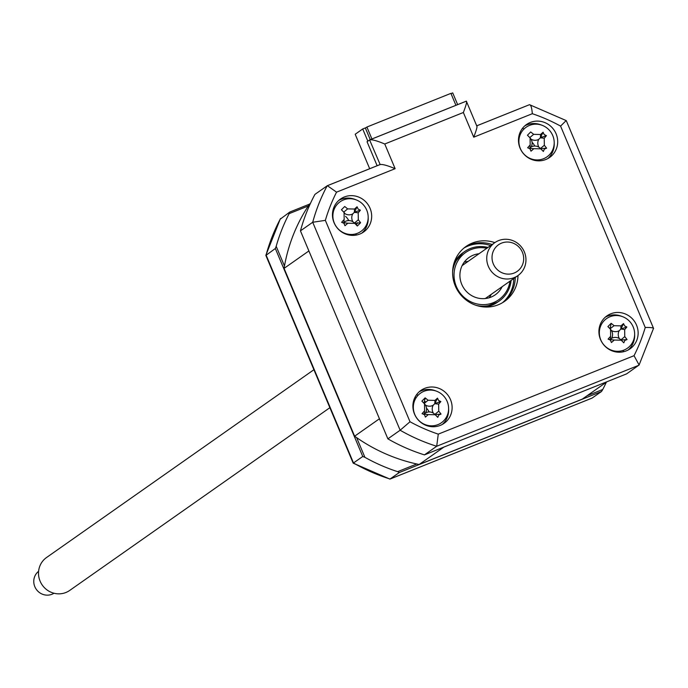 <?xml version="1.0" encoding="UTF-8"?>
<svg xmlns="http://www.w3.org/2000/svg" width="688" height="688" viewBox="0 0 688 688"><rect width="100%" height="100%" fill="white"/><g stroke="black" fill="none" stroke-linecap="round" stroke-linejoin="round"><path stroke-width="1.03" d="M369.688 168.723L355.197 134.255L362.714 128.966L366.042 127.641M451.001 93.594L452.721 92.897L457.649 104.619M367.839 141.16L362.714 128.966M367.022 225.458L366.747 225.337A4.696 4.515 -125.1 0 1 366.343 225.139M439.116 400.915A4.696 4.515 54.9 0 0 439.795 402.033M416.636 394.611L418.089 395.256M425.167 398.352L426.483 398.928M435.255 402.781L436.226 403.202M356.289 233.705L355.705 235.167M414.503 414.09A20.124 19.359 54.9 0 0 444.07 423.344A20.124 19.359 54.9 0 0 450.511 399.659A20.124 19.359 54.9 0 0 420.936 390.406A20.124 19.359 54.9 0 0 414.503 414.09M442.272 424.462A20.124 19.359 54.9 0 0 448.619 408.81M600.521 339.545A20.124 19.359 54.9 0 0 630.096 348.807A20.124 19.359 54.9 0 0 636.529 325.123A20.124 19.359 54.9 0 0 606.954 315.869A20.124 19.359 54.9 0 0 600.521 339.545M628.29 349.917A20.124 19.359 54.9 0 0 634.637 334.273M520.085 148.187A20.124 19.359 54.9 0 0 549.652 157.44A20.124 19.359 54.9 0 0 556.085 133.764A20.124 19.359 54.9 0 0 526.518 124.502A20.124 19.359 54.9 0 0 520.085 148.187M547.854 158.558A20.124 19.359 54.9 0 0 554.201 142.915M334.067 222.731A20.124 19.359 54.9 0 0 363.634 231.985A20.124 19.359 54.9 0 0 370.067 208.301A20.124 19.359 54.9 0 0 340.5 199.047A20.124 19.359 54.9 0 0 334.067 222.731M361.836 233.103A20.124 19.359 54.9 0 0 368.183 217.451M494.844 242.623A33.54 32.259 54.9 0 0 466.017 246.476A33.54 32.259 54.9 0 0 455.293 285.95A33.54 32.259 54.9 0 0 504.571 301.37A33.54 32.259 54.9 0 0 517.978 275.561M503.195 302.29A33.54 32.259 54.9 0 0 515.269 277.462M639.1 364.993L634.035 355.696A171.063 164.518 54.9 0 0 645.232 327.488C651.312 327.393 654.021 327.815 653.368 328.761L639.1 364.993L626.622 373.859L424.444 454.88A181.125 174.193 -125.1 0 1 387.877 438.849L300.45 230.867A181.125 174.193 -125.1 0 1 314.941 194.377L327.359 185.683L380.146 164.527L369.602 139.931C371.787 139.329 376.835 140.687 384.755 143.998L395.136 168.689C387.215 165.378 382.167 164.019 379.982 164.621L327.54 185.631M300.45 230.867L312.713 222.258A181.125 174.193 -125.1 0 1 327.204 185.769M492.135 244.524A33.54 32.259 54.9 0 0 464.684 247.465M355.713 199.701A20.124 19.359 54.9 0 0 338.84 200.363M541.731 125.156A20.124 19.359 54.9 0 0 524.858 125.818M622.167 316.514A20.124 19.359 54.9 0 0 605.294 317.177M436.149 391.059A20.124 19.359 54.9 0 0 419.276 391.721M476.724 125.835L466.344 101.136L369.774 139.836L367.048 141.719L377.136 165.739M395.136 168.689L336.552 192.158L327.359 185.683M336.552 192.158A171.063 164.518 54.9 0 0 325.355 220.358L312.713 222.258L400.141 430.232L410.014 421.753A171.063 164.518 54.9 0 0 438.273 434.137L634.035 355.696M387.877 438.849L400.141 430.232A181.125 174.193 -125.1 0 0 436.699 446.263L438.273 434.137M424.444 454.88L436.699 446.263L638.877 365.251M346.795 234.453A12.745 12.255 54.9 0 0 347.173 234.015M348.696 220.581A12.745 12.255 54.9 0 0 345.522 216.359M333.001 213.839A12.745 12.255 54.9 0 0 332.467 214.045M613.257 351.276A12.745 12.255 54.9 0 0 613.636 350.837M599.463 330.661A12.745 12.255 54.9 0 0 598.93 330.868M427.239 425.812A12.745 12.255 54.9 0 0 427.618 425.382M429.14 411.94A12.745 12.255 54.9 0 0 426.5 408.225M413.445 405.198A12.745 12.255 54.9 0 0 412.903 405.404M532.822 159.908A12.745 12.255 54.9 0 0 533.2 159.478M534.722 146.037A12.745 12.255 54.9 0 0 532.073 142.321M519.019 139.294A12.745 12.255 54.9 0 0 518.485 139.501M357.442 222.706L356.487 225.114M352.798 234.402L352.411 235.382M415.07 397.131L416.197 397.63M424.711 401.353L426.044 401.947M476.595 125.904C477.627 125.766 476.681 129.525 473.74 137.187L463.359 112.497C466.301 104.834 467.247 101.076 466.215 101.213L466.344 101.136M476.93 125.766L529.519 104.679L566.267 120.615L653.6 328.494M529.373 104.757C530.835 104.524 531.815 107.517 532.323 113.709L473.74 137.187M565.94 120.787L560.582 126.102A171.063 164.518 54.9 0 0 532.323 113.709M587.07 395.755L602.765 389.468L601.501 391.506L399.324 472.518L397.621 471.667L416.79 463.987M356.616 437.611L364.907 457.322L362.757 456.488L275.338 248.514L276.189 246.295L284.479 266.007M364.907 457.322A181.125 174.193 54.9 0 0 397.621 471.667M362.757 456.488L353.193 463.17L389.933 479.097L592.093 398.085L601.501 391.506M399.324 472.518L389.933 479.097M275.338 248.514L265.86 255.42L353.185 463.162M308.319 205.961L289.158 213.641L289.82 212.024L309.548 204.121M289.158 213.641A181.125 174.193 54.9 0 0 276.189 246.295M289.82 212.024L280.231 219.154M602.765 389.468A181.125 174.193 54.9 0 0 606.317 382.236M484.911 307.011A30.186 29.034 54.9 0 0 497.682 302.118A30.186 29.034 54.9 0 0 498.43 301.576M463.738 252.195A30.186 29.034 54.9 0 0 462.981 252.711A30.186 29.034 54.9 0 0 454.046 263.065M455.929 105.316L450.907 93.37L366.902 127.031L365.397 128.088L370.256 139.647M366.902 127.031L371.924 138.976M524.247 154.413A18.112 17.424 54.9 0 0 549.213 154.981A18.112 17.424 54.9 0 0 548.852 129.688A18.112 17.424 54.9 0 0 523.886 129.129A18.112 17.424 54.9 0 0 524.247 154.413M544.165 134.564L546.435 135.656A45.829 14.181 140.1 0 1 544.234 138.236L544.328 145.263A45.829 24.046 44 0 1 546.616 148.195L544.371 149.081L543.365 151.463L540.777 148.832L533.845 148.677A45.829 14.181 140.1 0 1 530.99 151.188L530.044 148.763L527.636 147.765A45.829 10.114 -48.8 0 1 530.19 144.944L530.087 137.918L527.455 135.226L530.715 131.958A45.829 24.046 44 0 1 533.639 134.349L540.57 134.504A45.829 10.114 -48.8 0 1 543.081 132.234L544.165 134.564M546.616 148.195L540.699 148.677L543.365 151.463M527.636 147.765L529.786 148.427L530.99 151.188M527.455 135.226L529.812 137.574L533.639 134.349M531.127 147.017A7.912 7.602 -125.1 0 1 538.902 147.189A7.912 7.602 -125.1 0 1 538.781 139.32A7.912 7.602 -125.1 0 1 531.016 139.148A7.912 7.602 -125.1 0 1 531.127 147.017L529.966 148.247L530.19 144.944M531.016 139.148L530.087 137.918M538.781 139.32L540.355 137.806L540.57 134.504M543.081 132.234L540.355 137.806L544.234 138.236M540.536 137.626L546.435 135.656M538.902 147.189L540.51 148.488L544.328 145.263M529.786 148.427L533.845 148.677M310.426 203.442L309.634 203.992A168.379 161.938 54.9 0 0 284.075 268.372L354.621 436.209A168.379 161.938 54.9 0 0 419.138 464.495L582.289 399.117L607.108 381.685L443.958 447.054L419.138 464.495M354.621 436.209L379.441 418.768L308.895 250.939L284.075 268.372M623.001 351.835A168.379 161.938 54.9 0 0 623.646 350.218M542.23 137.187A168.379 161.938 54.9 0 0 540.974 136.534M524.075 128.94A168.379 161.938 54.9 0 0 522.493 128.346M418.674 420.316A18.112 17.424 54.9 0 0 443.631 420.875A18.112 17.424 54.9 0 0 443.27 395.591A18.112 17.424 54.9 0 0 418.313 395.032A18.112 17.424 54.9 0 0 418.674 420.316M438.583 400.468L440.862 401.56A45.829 14.181 140.1 0 1 438.652 404.14L438.755 411.166A45.829 24.046 44 0 1 441.042 414.09L438.798 414.984L437.783 417.367L435.203 414.735L428.263 414.58A45.829 14.181 140.1 0 1 425.408 417.091L424.462 414.666L422.054 413.669A45.829 10.114 -48.8 0 1 424.608 410.848L424.505 403.822L421.873 401.13L425.132 397.853A45.829 24.046 44 0 1 428.056 400.253L434.997 400.407A45.829 10.114 -48.8 0 1 437.508 398.137L438.583 400.468M441.042 414.09L435.117 414.58L437.783 417.367M425.132 397.853L424.049 403.28L421.873 401.13M425.442 405.051A7.912 7.602 -125.1 0 1 425.554 412.92A7.912 7.602 -125.1 0 1 433.32 413.092A7.912 7.602 -125.1 0 1 433.208 405.223A7.912 7.602 -125.1 0 1 425.442 405.051L424.238 403.469L428.056 400.253M433.208 405.223L434.773 403.71L434.997 400.407M437.508 398.137L434.773 403.71L438.652 404.14M434.962 403.529L440.862 401.56M433.32 413.092L434.928 414.391L438.755 411.166M425.554 412.92L424.393 414.15L428.263 414.58M424.608 410.848L424.393 414.15L422.054 413.669M486.829 248.256A28.844 27.744 54.9 0 0 460.023 257.751A28.844 27.744 54.9 0 0 456.333 286.483A28.844 27.744 54.9 0 0 485.874 304.5A28.844 27.744 54.9 0 0 509.971 281.186M511.115 280.386A30.186 29.034 -125.1 0 1 476.242 305.395M464.194 262.188A22.807 21.939 -125.1 0 1 468.107 261.406M502.154 286.681A22.807 21.939 -125.1 0 1 495.248 294.808A22.807 21.939 -125.1 0 1 461.734 284.316A22.807 21.939 -125.1 0 1 469.027 257.484A22.807 21.939 -125.1 0 1 479.02 253.743M491.249 294.344A22.807 21.939 -125.1 0 1 489.177 297.758M452.618 271.769A30.186 29.034 -125.1 0 1 487.973 247.448M604.692 345.78A18.112 17.424 54.9 0 0 629.649 346.339A18.112 17.424 54.9 0 0 629.288 321.047A18.112 17.424 54.9 0 0 604.331 320.488A18.112 17.424 54.9 0 0 604.692 345.78M624.609 325.923L626.88 327.015A45.829 14.181 140.1 0 1 624.67 329.595L624.773 336.621A45.829 24.046 44 0 1 627.06 339.554L624.816 340.448L623.801 342.83L621.221 340.199L614.281 340.035A45.829 14.181 140.1 0 1 611.426 342.547L610.48 340.121L608.08 339.124A45.829 10.114 -48.8 0 1 610.626 336.303L610.523 329.277L607.9 326.594L611.15 323.317A45.829 24.046 44 0 1 614.083 325.708L621.015 325.863A45.829 10.114 -48.8 0 1 623.526 323.592L624.609 325.923M627.06 339.554L621.135 340.035L623.801 342.83M611.15 323.317L610.067 328.744L607.9 326.594M610.067 328.744L614.083 325.708M611.572 338.376A7.912 7.602 -125.1 0 1 619.338 338.556A7.912 7.602 -125.1 0 1 619.226 330.687A7.912 7.602 -125.1 0 1 611.46 330.507A7.912 7.602 -125.1 0 1 611.572 338.376L610.411 339.605L614.281 340.035M611.46 330.507L610.523 329.277M619.226 330.687L620.791 329.165L621.015 325.863M626.88 327.015L620.98 328.984L623.526 323.592M620.98 328.984L624.67 329.595M619.338 338.556L620.946 339.846L624.773 336.621M610.626 336.303L610.411 339.605L608.08 339.124M610.23 339.795L611.426 342.547M338.229 228.958A18.112 17.424 54.9 0 0 363.195 229.517A18.112 17.424 54.9 0 0 362.825 204.233A18.112 17.424 54.9 0 0 337.868 203.665A18.112 17.424 54.9 0 0 338.229 228.958M358.147 209.109L360.417 210.193A45.829 14.181 140.1 0 1 358.207 212.781L358.31 219.799A45.829 24.046 44 0 1 360.598 222.731L357.339 226.008L354.759 223.376L347.827 223.222A45.829 14.181 140.1 0 1 344.972 225.733L344.026 223.308L341.618 222.31A45.829 10.114 -48.8 0 1 344.163 219.489L344.069 212.463L341.437 209.771L344.697 206.495A45.829 24.046 44 0 1 347.621 208.885L354.552 209.04A45.829 10.114 -48.8 0 1 357.063 206.77L358.147 209.109M360.417 210.193L354.518 212.162L357.063 206.77M341.437 209.771L344.069 212.463M341.618 222.31L343.768 222.972L344.972 225.733M343.768 222.972L344.163 219.489M347.827 223.222L343.948 222.792L345.109 221.562A7.912 7.602 -125.1 0 1 352.875 221.734A7.912 7.602 -125.1 0 1 352.763 213.865A7.912 7.602 -125.1 0 1 344.998 213.693L343.794 212.11L347.621 208.885M352.763 213.865L354.337 212.351L354.552 209.04M354.337 212.351L358.207 212.781M352.875 221.734L354.492 223.024L358.31 219.799M360.598 222.731L354.759 223.376M354.673 223.213L357.339 226.008M507.022 274.065A16.254 15.626 54.9 0 0 523.671 259.514A16.254 15.626 54.9 0 0 508.69 242.09A16.254 15.626 54.9 0 0 492.04 256.641A16.254 15.626 54.9 0 0 507.022 274.065M507.391 239.338A20.124 19.359 -125.1 0 1 525.15 254.173A20.124 19.359 -125.1 0 1 517.918 275.604A20.124 19.359 -125.1 0 1 505.319 278.932A20.124 19.359 -125.1 0 1 487.551 264.097A20.124 19.359 -125.1 0 1 494.784 242.666A20.124 19.359 -125.1 0 1 507.391 239.338M313.909 369.714L46.552 557.512A20.124 19.359 54.9 0 0 39.319 578.943A20.124 19.359 54.9 0 0 57.078 593.77A20.124 19.359 54.9 0 0 69.686 590.45L329.87 407.692M38.597 571.315A13.416 12.9 54.9 0 0 34.4 585.531A13.416 12.9 54.9 0 0 46.148 595.103A13.416 12.9 54.9 0 0 53.999 593.245M325.355 220.358L410.014 421.753M645.232 327.488L560.582 126.102M463.359 112.497L384.755 143.998M369.989 139.776L466.215 101.213M280.575 218.517A181.125 174.193 54.9 0 0 266.084 255.007L353.512 462.99A181.125 174.193 54.9 0 0 390.079 479.02L592.248 398.008M513.773 278.52A33.54 32.259 -125.1 0 1 502.403 302.763M463.97 248.041A33.54 32.259 -125.1 0 1 490.63 245.582M476.922 125.749L529.519 104.679M280.351 218.775L265.852 255.282M497.682 302.118L484.739 307.003M453.994 263.229L462.981 252.711M485.255 298.549L517.918 275.604M462.121 265.611L494.784 242.666"/></g></svg>
